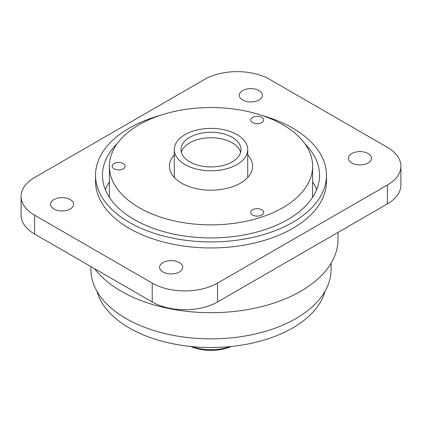 <?xml version="1.0" encoding="UTF-8"?>
<svg xmlns="http://www.w3.org/2000/svg" width="422" height="422" viewBox="0 0 422 422"><rect width="100%" height="100%" fill="white"/><g stroke="black" fill="none" stroke-linecap="round" stroke-linejoin="round"><path stroke-width="0.63" d="M34.63 177.504A46.188 26.665 0 0 0 21.1 196.362A46.188 26.665 0 0 0 34.63 215.22L152.21 283.104A46.188 26.665 0 0 0 217.53 283.104L387.37 185.047A46.188 26.665 0 0 0 400.9 166.194A46.188 26.665 0 0 0 387.37 147.336L269.79 79.452A46.188 26.665 0 0 0 204.47 79.452L34.63 177.504M400.9 166.194L400.9 185.047A46.188 26.665 180 0 1 387.37 203.905L217.53 301.962A46.188 26.665 180 0 1 152.21 301.962L34.63 234.078A46.188 26.665 180 0 1 21.1 215.22L21.1 196.362M368.1 153.561A11.547 6.668 0 0 0 355.519 152.115A11.547 6.668 0 0 0 348.387 158.271A11.547 6.668 0 0 0 351.769 162.987A11.547 6.668 0 0 0 364.355 164.432A11.547 6.668 0 0 0 371.481 158.271A11.547 6.668 0 0 0 368.1 153.561M259.013 90.577A11.547 6.668 0 0 0 246.427 89.132A11.547 6.668 0 0 0 239.3 95.293A11.547 6.668 0 0 0 242.682 100.003A11.547 6.668 0 0 0 255.268 101.449A11.547 6.668 0 0 0 262.394 95.293A11.547 6.668 0 0 0 259.013 90.577M70.231 199.569A11.547 6.668 0 0 0 57.645 198.124A11.547 6.668 0 0 0 50.519 204.285A11.547 6.668 0 0 0 53.9 208.995A11.547 6.668 0 0 0 66.481 210.441A11.547 6.668 0 0 0 73.613 204.285A11.547 6.668 0 0 0 70.231 199.569M331.096 263.249L331.096 269.531A120.096 69.335 180 0 1 211 338.866A120.096 69.335 180 0 1 90.904 269.531L90.904 266.567M316.669 189.573A108.549 62.667 0 0 0 312.618 181.877M109.382 181.877A108.549 62.667 0 0 0 105.331 189.573M116.999 143.907A108.549 62.667 0 0 0 102.451 175.241A108.549 62.667 0 0 0 134.243 219.556A108.549 62.667 0 0 0 252.541 233.144A108.549 62.667 0 0 0 319.549 175.241A108.549 62.667 0 0 0 305 143.907M160.36 115.327A115.475 66.671 0 0 0 95.525 175.241A115.475 66.671 0 0 0 129.348 222.383A115.475 66.671 0 0 0 255.189 236.837A115.475 66.671 0 0 0 326.475 175.241A115.475 66.671 0 0 0 261.64 115.327M95.525 175.241L95.525 181.275A115.475 66.671 0 0 0 129.348 228.418A115.475 66.671 0 0 0 255.189 242.872A115.475 66.671 0 0 0 326.475 181.275L326.475 175.241M162.987 271.979A11.547 6.668 0 0 0 175.573 273.424A11.547 6.668 0 0 0 182.7 267.263A11.547 6.668 0 0 0 179.318 262.553A11.547 6.668 0 0 0 166.732 261.107A11.547 6.668 0 0 0 159.606 267.263A11.547 6.668 0 0 0 162.987 271.979M94.581 268.687A127.022 73.338 0 0 0 236.948 311.146A127.022 73.338 0 0 0 338.022 239.358L338.022 232.395M96.928 291.212A115.475 66.671 0 0 0 211 347.512A115.475 66.671 0 0 0 325.072 291.212M174.281 154.943A41.572 24.001 0 0 0 169.428 166.194A41.572 24.001 0 0 0 174.998 178.195A41.572 24.001 0 0 0 221.761 189.373A41.572 24.001 0 0 0 252.572 166.194A41.572 24.001 0 0 0 247.719 154.943M122.997 195.528A101.618 58.669 0 0 0 237.301 222.863A101.618 58.669 0 0 0 312.618 166.194A101.618 58.669 0 0 0 211 107.526A101.618 58.669 0 0 0 109.382 166.194A101.618 58.669 0 0 0 122.997 195.528M312.607 197.296A101.618 58.669 0 0 0 312.618 196.362L312.618 166.194M109.382 166.194L109.382 196.362A101.618 58.669 0 0 0 109.393 197.296M251.591 214.249A6.467 3.735 180 0 1 250.726 212.382A6.467 3.735 180 0 1 255.516 208.774A6.467 3.735 180 0 1 262.79 210.515A6.467 3.735 180 0 1 263.655 212.382A6.467 3.735 180 0 1 258.865 215.99A6.467 3.735 180 0 1 251.591 214.249M113.022 168.056A6.467 3.735 180 0 1 112.152 166.194A6.467 3.735 180 0 1 116.947 162.586A6.467 3.735 180 0 1 124.221 164.327A6.467 3.735 180 0 1 125.086 166.194A6.467 3.735 180 0 1 120.291 169.797A6.467 3.735 180 0 1 113.022 168.056M251.591 121.868A6.467 3.735 180 0 1 250.726 120.001A6.467 3.735 180 0 1 255.516 116.398A6.467 3.735 180 0 1 262.79 118.134A6.467 3.735 180 0 1 263.655 120.001A6.467 3.735 180 0 1 258.865 123.609A6.467 3.735 180 0 1 251.591 121.868M228.877 163.525A30.025 17.334 0 0 0 241.025 149.599A30.025 17.334 0 0 0 211 132.265A30.025 17.334 0 0 0 180.975 149.599A30.025 17.334 0 0 0 197.496 165.081A30.025 17.334 0 0 0 228.877 163.525M232.865 166.632A36.719 21.2 0 0 0 247.719 149.599A36.719 21.2 0 0 0 227.516 130.662A36.719 21.2 0 0 0 189.135 132.566A36.719 21.2 0 0 0 174.281 149.599A36.719 21.2 0 0 0 194.484 168.531A36.719 21.2 0 0 0 232.865 166.632M181.355 152.342A30.025 17.334 180 0 1 189.768 142.831A30.025 17.334 180 0 1 220.247 138.601A30.025 17.334 180 0 1 240.645 152.342M191.773 346.583A36.951 21.332 0 0 0 230.227 346.583M231.388 346.467A34.182 19.734 180 0 1 190.612 346.467M34.63 215.22L34.63 234.078M387.37 203.905L387.37 185.047M217.53 283.104L217.53 301.962M152.21 301.962L152.21 283.104M174.281 149.599L174.281 177.44M247.719 149.599L247.719 177.44"/></g></svg>
